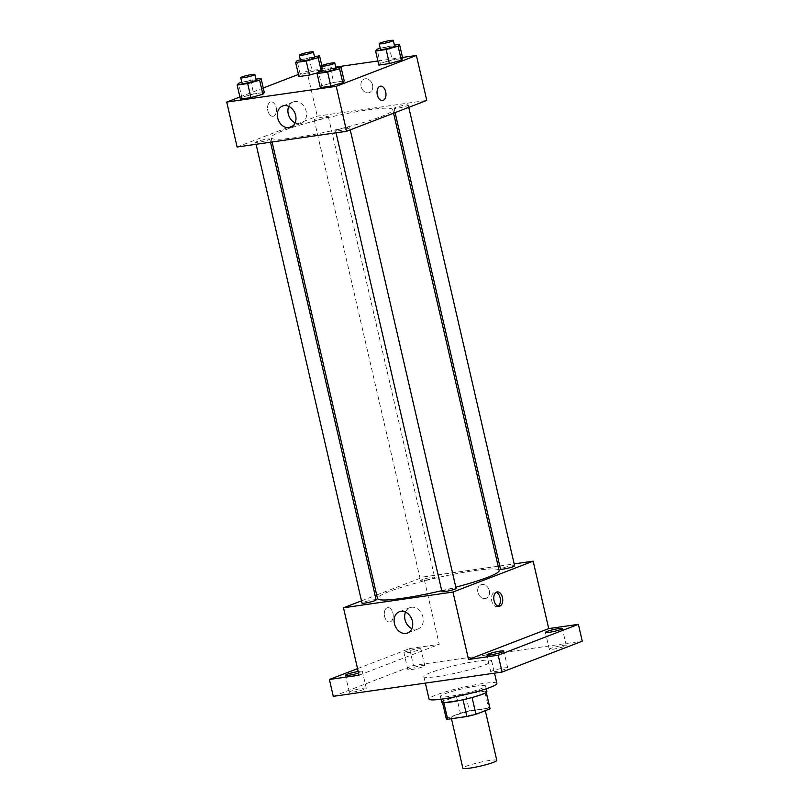 <?xml version="1.0" encoding="UTF-8"?>
<svg xmlns="http://www.w3.org/2000/svg" width="809" height="809" viewBox="0 0 809 809"><rect width="100%" height="100%" fill="white"/><g stroke="black" fill="none" stroke-linecap="round" stroke-linejoin="round"><path stroke-width="0.61" stroke-dasharray="4.04 3.03" d="M496.787 760.369A17.404 1.901 -13 0 0 479.403 762.432A17.404 1.901 -13 0 0 462.869 768.206M481.84 711.748A17.404 1.901 -13 0 0 485.117 709.796A17.404 1.901 -13 0 0 467.733 711.859A17.404 1.901 -13 0 0 451.2 717.634A17.404 1.901 -13 0 0 463.092 716.734A17.404 1.901 -13 0 0 481.84 711.748M446.295 718.554L460.361 713.144A22.46 2.457 -13 0 1 469.412 710.919L465.519 694.061A22.46 2.457 -13 0 0 456.468 696.286L442.402 701.696L446.295 718.554A22.46 2.457 -13 0 0 446.265 718.766M469.412 710.919L488.616 708.158A22.46 2.457 -13 0 1 490.042 708.664M465.519 694.061L484.722 691.301L488.616 708.158M486.229 692.474L472.082 697.52M486.128 692.019A22.46 2.457 -13 0 0 486.148 691.806A22.46 2.457 -13 0 0 484.722 691.301M442.402 701.696A22.46 2.457 -13 0 0 442.381 701.909A22.46 2.457 -13 0 0 443.807 702.424L443.858 702.637M472.062 697.439A22.46 2.457 -13 0 1 463.011 699.664L443.807 702.424M441.653 702.081A23.208 2.538 167 0 1 453.778 696.943A23.208 2.538 167 0 1 477.623 691.715A23.208 2.538 167 0 1 486.876 691.634M476.329 686.093A23.208 2.538 -13 0 0 452.484 691.321A23.208 2.538 -13 0 0 440.359 696.458A23.208 2.538 -13 0 0 456.205 695.265A23.208 2.538 -13 0 0 481.213 688.621A23.208 2.538 -13 0 0 485.582 686.022A23.208 2.538 -13 0 0 476.329 686.093M456.468 696.286L460.361 713.144M496.888 683.413A34.807 3.802 -13 0 0 462.111 687.529A34.807 3.802 -13 0 0 429.053 699.067M485.157 664.826A34.807 3.802 -13 0 0 491.7 660.933A34.807 3.802 -13 0 0 456.923 665.059A34.807 3.802 -13 0 0 423.865 676.597A34.807 3.802 -13 0 0 447.64 674.797A34.807 3.802 -13 0 0 485.157 664.826M352.785 692.13A8.707 0.951 -13 0 0 361.724 690.168A8.707 0.951 -13 0 0 366.275 688.237A8.707 0.951 -13 0 0 357.578 689.268A8.707 0.951 -13 0 0 349.316 692.15A8.707 0.951 -13 0 0 352.785 692.13M494.218 671.794A8.707 0.951 -13 0 0 503.168 669.832A8.707 0.951 -13 0 0 507.708 667.91A8.707 0.951 -13 0 0 499.022 668.942A8.707 0.951 -13 0 0 490.75 671.824A8.707 0.951 -13 0 0 494.218 671.794M552.749 649.263A8.707 0.951 -13 0 0 561.689 647.301A8.707 0.951 -13 0 0 566.239 645.37A8.707 0.951 -13 0 0 557.543 646.401A8.707 0.951 -13 0 0 549.281 649.283A8.707 0.951 -13 0 0 552.749 649.263M411.316 669.589A8.707 0.951 -13 0 0 420.255 667.627A8.707 0.951 -13 0 0 424.806 665.706A8.707 0.951 -13 0 0 416.109 666.737A8.707 0.951 -13 0 0 407.847 669.619A8.707 0.951 -13 0 0 411.316 669.589M333.288 696.337L413.46 665.463L582.268 641.193M357.527 668.639L409.566 648.606L413.46 665.463M409.566 648.606L439.226 644.338L423.663 576.908L498.172 566.199M499.76 565.976L514.17 563.903M489.303 590.701A7.251 5.703 -111.1 0 0 480.991 584.745A7.251 5.703 -111.1 0 0 478.271 593.573A7.251 5.703 -111.1 0 0 486.199 598.286A7.251 5.703 -111.1 0 0 489.303 590.701A7.251 5.703 -111.1 0 0 480.991 584.755A7.251 5.703 -111.1 0 0 478.271 593.573A7.251 5.703 -111.1 0 0 486.199 598.286A7.251 5.703 -111.1 0 0 489.293 590.701M358.195 671.521A8.707 0.951 167 0 1 358.913 671.409A8.707 0.951 167 0 1 362.381 671.379A8.707 0.951 167 0 1 358.559 673.098M417.444 648.879A8.707 0.951 167 0 1 420.913 648.848A8.707 0.951 167 0 1 416.362 650.77A8.707 0.951 167 0 1 407.423 652.732A8.707 0.951 167 0 1 403.954 652.762A8.707 0.951 167 0 1 408.505 650.83A8.707 0.951 167 0 1 417.444 648.879M359.054 675.212L439.226 644.338M499.143 570.436A62.424 6.826 -13 0 0 436.789 577.828A62.424 6.826 -13 0 0 377.49 598.518M441.734 590.681A62.424 6.826 -13 0 0 455.811 587.192M361.502 600.844L375.164 595.586M376.681 594.999L423.663 576.908M376.155 599.863A7.251 0.789 -13 0 0 368.914 600.723A7.251 0.789 -13 0 0 362.017 603.12M514.615 565.835A7.251 0.789 -13 0 0 507.374 566.694A7.251 0.789 -13 0 0 500.488 569.091M433.321 578.132A7.251 0.789 -13 0 0 434.686 577.323A7.251 0.789 -13 0 0 427.435 578.182A7.251 0.789 -13 0 0 420.549 580.589A7.251 0.789 -13 0 0 425.504 580.215A7.251 0.789 -13 0 0 433.321 578.132M441.957 591.632A7.251 0.789 167 0 1 443.322 590.823A7.251 0.789 167 0 1 451.129 588.74A7.251 0.789 167 0 1 456.084 588.365M390.383 621.848A7.251 4.409 81.8 0 0 393.043 613.707A7.251 4.409 81.8 0 0 387.723 607.65A7.251 4.409 81.8 0 0 384.396 615.447A7.251 4.409 81.8 0 0 389.796 622A7.251 4.409 81.8 0 0 390.383 621.848A7.251 4.409 81.8 0 0 393.043 613.707A7.251 4.409 81.8 0 0 387.733 607.65A7.251 4.409 81.8 0 0 384.406 615.447A7.251 4.409 81.8 0 0 389.796 622A7.251 4.409 81.8 0 0 390.383 621.848M498.101 606.174A7.251 4.409 -98.2 0 1 496.989 606.588A7.251 4.409 -98.2 0 1 491.68 600.531A7.251 4.409 -98.2 0 1 494.339 592.39A7.251 4.409 -98.2 0 1 494.926 592.239A7.251 4.409 -98.2 0 1 496.109 592.33M405.511 612.089A11.407 8.98 68.9 0 1 409.88 607.68A11.407 8.98 68.9 0 1 422.945 617.034A11.407 8.98 68.9 0 1 418.081 628.967A11.407 8.98 68.9 0 1 411.882 628.623M381.039 116.658A62.424 6.826 -13 0 0 392.769 109.67A62.424 6.826 -13 0 0 330.406 117.072A62.424 6.826 -13 0 0 271.116 137.752A62.424 6.826 -13 0 0 313.761 134.537A62.424 6.826 -13 0 0 381.039 116.658M336.938 130.057A7.251 0.789 167 0 1 344.755 127.984A7.251 0.789 167 0 1 349.71 127.61A7.251 0.789 167 0 1 342.824 130.006A7.251 0.789 167 0 1 335.583 130.866A7.251 0.789 167 0 1 336.938 130.057M326.947 117.376A7.251 0.789 -13 0 0 328.312 116.557A7.251 0.789 -13 0 0 321.062 117.416A7.251 0.789 -13 0 0 314.175 119.823A7.251 0.789 -13 0 0 319.13 119.449A7.251 0.789 -13 0 0 326.947 117.376M406.876 105.878A7.251 0.789 -13 0 0 408.242 105.069A7.251 0.789 -13 0 0 401.001 105.928A7.251 0.789 -13 0 0 394.104 108.335A7.251 0.789 -13 0 0 399.059 107.961A7.251 0.789 -13 0 0 406.876 105.878M268.416 139.906A7.251 0.789 -13 0 0 269.781 139.097A7.251 0.789 -13 0 0 262.531 139.957A7.251 0.789 -13 0 0 255.644 142.354A7.251 0.789 -13 0 0 260.599 141.99A7.251 0.789 -13 0 0 268.416 139.906M237.108 147.016L317.28 116.152L426.778 100.407M298.43 74.458L306.904 71.192L317.28 116.152M306.904 71.192L335.735 67.056M377.904 60.988L402.528 57.449M372.544 84.985A7.251 5.703 -111.1 0 0 364.242 79.029A7.251 5.703 -111.1 0 0 361.522 87.857A7.251 5.703 -111.1 0 0 369.45 92.57A7.251 5.703 -111.1 0 0 372.544 84.985A7.251 5.703 -111.1 0 0 364.232 79.039A7.251 5.703 -111.1 0 0 361.512 87.857A7.251 5.703 -111.1 0 0 369.45 92.57A7.251 5.703 -111.1 0 0 372.544 84.985M241.8 97.292L240.384 99.102L241.8 97.292L253.743 93.955L264.28 92.448L253.743 93.955L241.8 97.292L238.554 83.246M380.26 63.264L378.845 65.074L380.26 63.264L392.213 59.937L402.751 58.42L392.213 59.937L380.26 63.264L377.014 49.218M239.899 96.999L263.259 87.999M300.331 74.752L298.915 76.572L300.331 74.752L312.274 71.425L322.811 69.908L321.395 71.728L317.704 72.749L321.395 71.728L322.811 69.908L312.274 71.425L300.331 74.752L297.085 60.705M321.729 85.794L320.313 87.615L321.729 85.794L333.682 82.467L344.219 80.951L333.682 82.467L321.729 85.794L318.493 71.748M273.624 116.132A7.251 4.409 81.8 0 0 276.284 107.991A7.251 4.409 81.8 0 0 270.975 101.934A7.251 4.409 81.8 0 0 267.648 109.731A7.251 4.409 81.8 0 0 273.038 116.284A7.251 4.409 81.8 0 0 273.624 116.132A7.251 4.409 81.8 0 0 276.284 107.991A7.251 4.409 81.8 0 0 270.975 101.924A7.251 4.409 81.8 0 0 267.648 109.731A7.251 4.409 81.8 0 0 273.038 116.284A7.251 4.409 81.8 0 0 273.634 116.132M382.536 100.549L382.536 100.549A7.251 4.409 -98.2 0 1 377.227 94.491A7.251 4.409 -98.2 0 1 379.876 86.341A7.251 4.409 -98.2 0 1 380.473 86.189L380.473 86.189M288.762 106.373A11.407 8.98 68.9 0 1 293.121 101.964A11.407 8.98 68.9 0 1 306.196 111.318A11.407 8.98 68.9 0 1 301.322 123.251A11.407 8.98 68.9 0 1 295.123 122.907M321.719 70.848L335.866 67.643M336.089 68.603A7.251 0.789 -13 0 0 328.848 69.463A7.251 0.789 -13 0 0 321.962 71.87M330.436 68.421L333.682 82.467M241.79 82.336L255.937 79.13M256.16 80.091A7.251 0.789 -13 0 0 248.909 80.951A7.251 0.789 -13 0 0 242.022 83.357M250.507 79.909L253.743 93.955M380.25 48.318L394.398 45.102M394.62 46.073A7.251 0.789 -13 0 0 387.38 46.932A7.251 0.789 -13 0 0 380.483 49.329M388.967 45.88L392.213 59.937M300.321 59.805L314.468 56.6M314.691 57.56A7.251 0.789 -13 0 0 307.44 58.42A7.251 0.789 -13 0 0 300.554 60.827M309.038 57.378L312.274 71.425M321.8 65.529L322.811 69.908M321.234 70.99L321.395 71.728M485.319 710.686L485.117 709.796M451.452 718.736L451.2 717.634M440.359 696.458L440.996 699.219M485.582 686.022L486.219 688.783M442.381 701.909L442.523 702.536M486.148 691.806L486.3 692.423M423.865 676.597L425.362 683.099M491.7 660.933L494.521 673.159M424.806 665.706L420.913 648.848M407.847 669.619L403.954 652.762M566.239 645.37L562.346 628.512M549.281 649.283L545.387 632.426M507.708 667.91L503.815 651.053M490.75 671.824L486.856 654.966M366.275 688.237L362.381 671.379M349.316 692.15L345.423 675.293M496.989 606.588L499.284 606.265M494.926 592.239L497.222 591.905M409.88 607.68L399.322 611.746M418.081 628.967L407.524 633.032M271.116 137.752L272.097 141.99M392.769 109.67L393.578 113.189M350.236 129.885L349.71 127.61M336.028 132.797L335.583 130.866M314.175 119.823L420.549 580.589M328.312 116.557L434.686 577.323M394.104 108.335L395.095 112.613M408.242 105.069L408.767 107.344M255.644 142.354L256.089 144.295M269.781 139.097L270.499 142.222M293.121 101.964L282.563 106.03M301.322 123.251L290.765 127.316"/><path stroke-width="1.21" d="M451.452 718.736L462.869 768.206A17.404 1.901 -13 0 0 474.762 767.306A17.404 1.901 -13 0 0 493.52 762.321A17.404 1.901 -13 0 0 496.787 760.369L485.319 710.686M463.031 699.734L466.904 716.521L447.701 719.282A22.46 2.457 -13 0 1 446.265 718.766L442.523 702.536M486.229 692.474L490.011 708.876A22.46 2.457 -13 0 0 490.042 708.664L486.3 692.423M490.011 708.876L475.955 714.296A22.46 2.457 -13 0 1 466.904 716.521M472.082 697.52L475.955 714.296M486.219 688.783L486.876 691.634A23.208 2.538 167 0 1 464.831 699.33A23.208 2.538 167 0 1 441.653 702.081L440.996 699.219M443.858 702.637L447.701 719.282M425.362 683.099L429.053 699.067A34.807 3.802 -13 0 0 452.828 697.277A34.807 3.802 -13 0 0 490.345 687.306A34.807 3.802 -13 0 0 496.888 683.413L494.521 673.159M514.17 563.903L533.161 561.173L548.724 628.603L578.384 624.336L582.268 641.193L502.096 672.067L333.288 696.337L329.394 679.479L357.527 668.639M498.172 566.199L499.76 565.976M558.877 628.542A8.707 0.951 167 0 1 562.346 628.512A8.707 0.951 167 0 1 557.795 630.444A8.707 0.951 167 0 1 548.856 632.405A8.707 0.951 167 0 1 545.387 632.426A8.707 0.951 167 0 1 549.938 630.504A8.707 0.951 167 0 1 558.877 628.542M500.346 651.083A8.707 0.951 167 0 1 503.815 651.053A8.707 0.951 167 0 1 499.274 652.974A8.707 0.951 167 0 1 490.325 654.936A8.707 0.951 167 0 1 486.856 654.966A8.707 0.951 167 0 1 491.407 653.045A8.707 0.951 167 0 1 500.346 651.083M548.724 628.603L468.542 659.477L498.202 655.209L502.096 672.067M578.384 624.336L498.202 655.209M533.161 561.173L452.979 592.046L468.542 659.477M452.979 592.046L343.481 607.781L359.054 675.212L329.394 679.479M412.388 621.1A11.407 8.98 68.9 0 1 407.524 633.032A11.407 8.98 68.9 0 1 395.045 625.62A11.407 8.98 68.9 0 1 399.322 611.746A11.407 8.98 68.9 0 1 412.388 621.1M358.559 673.098A8.707 0.951 167 0 1 348.891 675.272A8.707 0.951 167 0 1 345.423 675.293A8.707 0.951 167 0 1 349.599 673.482A8.707 0.951 167 0 1 358.195 671.521M455.811 587.192A62.424 6.826 -13 0 0 487.412 577.424A62.424 6.826 -13 0 0 499.143 570.436L393.578 113.189M272.097 141.99L377.49 598.518A62.424 6.826 -13 0 0 441.734 590.681M343.481 607.781L361.502 600.844M375.164 595.586L376.681 594.999M256.089 144.295L362.017 603.12A7.251 0.789 -13 0 0 366.973 602.745A7.251 0.789 -13 0 0 374.789 600.672A7.251 0.789 -13 0 0 376.155 599.863L270.499 142.222M395.095 112.613L500.488 569.091A7.251 0.789 -13 0 0 505.443 568.717A7.251 0.789 -13 0 0 513.25 566.644A7.251 0.789 -13 0 0 514.615 565.835L408.767 107.344M350.236 129.885L456.084 588.365A7.251 0.789 167 0 1 449.197 590.772A7.251 0.789 167 0 1 441.957 591.632L336.028 132.797M496.635 592.057A7.251 4.409 -98.2 0 1 497.222 591.905A7.251 4.409 -98.2 0 1 502.622 598.458A7.251 4.409 -98.2 0 1 499.284 606.265A7.251 4.409 -98.2 0 1 493.975 600.207A7.251 4.409 -98.2 0 1 496.635 592.057M496.109 592.33A7.251 4.409 -98.2 0 1 500.316 598.791A7.251 4.409 -98.2 0 1 498.101 606.174M411.882 628.623A11.407 8.98 68.9 0 1 405.511 612.089M402.528 57.449L416.402 55.457L426.778 100.407L346.606 131.28L237.108 147.016L226.732 102.065L239.899 96.999M335.735 67.056L377.904 60.988M264.28 92.448L262.874 94.259L250.921 97.586L240.384 99.102L250.921 97.586L262.874 94.259L264.28 92.448L261.044 78.392L259.628 80.212L247.675 83.539L237.138 85.056L238.554 83.246L241.79 82.336M402.751 58.42L401.335 60.23L389.382 63.567L378.845 65.074L389.382 63.567L401.335 60.23L402.751 58.42L399.504 44.374L398.089 46.184L386.136 49.511L375.609 51.028L377.014 49.218L380.25 48.318M263.259 87.999L298.43 74.458M416.402 55.457L336.231 86.33L226.732 102.065M317.704 72.749L309.453 75.055L298.915 76.572L309.453 75.055L317.704 72.749M344.219 80.951L342.804 82.771L330.851 86.098L320.313 87.615L330.851 86.098L342.804 82.771L344.219 80.951L340.973 66.904L339.558 68.725L327.615 72.052L317.077 73.568L318.493 71.748L321.719 70.848M336.231 86.33L346.606 131.28M295.639 115.384A11.407 8.98 68.9 0 1 290.765 127.316A11.407 8.98 68.9 0 1 278.286 119.904A11.407 8.98 68.9 0 1 282.563 106.03A11.407 8.98 68.9 0 1 295.639 115.384M379.886 86.341A7.251 4.409 -98.2 0 1 380.473 86.189A7.251 4.409 -98.2 0 1 385.863 92.742A7.251 4.409 -98.2 0 1 382.536 100.549A7.251 4.409 -98.2 0 1 377.227 94.491A7.251 4.409 -98.2 0 1 379.886 86.341M380.473 86.189A7.251 4.409 -98.2 0 1 385.863 92.742A7.251 4.409 -98.2 0 1 382.536 100.549M295.123 122.907A11.407 8.98 68.9 0 1 288.762 106.373M335.866 67.643L340.973 66.904M320.657 66.247L321.962 71.87A7.251 0.789 -13 0 0 326.917 71.495A7.251 0.789 -13 0 0 334.724 69.412A7.251 0.789 -13 0 0 336.089 68.603L334.795 62.991A7.251 0.789 -13 0 0 327.554 63.85A7.251 0.789 -13 0 0 320.657 66.247A7.251 0.789 -13 0 0 325.612 65.873A7.251 0.789 -13 0 0 333.429 63.8A7.251 0.789 -13 0 0 334.795 62.991M339.558 68.725L342.804 82.771M327.615 72.052L330.851 86.098M317.077 73.568L320.313 87.615M255.937 79.13L261.044 78.392M240.728 77.735L242.022 83.357A7.251 0.789 -13 0 0 246.978 82.983A7.251 0.789 -13 0 0 254.795 80.91A7.251 0.789 -13 0 0 256.16 80.091L254.865 74.479A7.251 0.789 -13 0 0 247.615 75.338A7.251 0.789 -13 0 0 240.728 77.735A7.251 0.789 -13 0 0 245.683 77.361A7.251 0.789 -13 0 0 253.5 75.288A7.251 0.789 -13 0 0 254.865 74.479M259.628 80.212L262.874 94.259M247.675 83.539L250.921 97.586M237.138 85.056L240.384 99.102M394.398 45.102L399.504 44.374M379.188 43.716L380.483 49.329A7.251 0.789 -13 0 0 385.438 48.955A7.251 0.789 -13 0 0 393.255 46.882A7.251 0.789 -13 0 0 394.62 46.073L393.326 40.45A7.251 0.789 -13 0 0 386.075 41.31A7.251 0.789 -13 0 0 379.188 43.716A7.251 0.789 -13 0 0 384.144 43.342A7.251 0.789 -13 0 0 391.961 41.259A7.251 0.789 -13 0 0 393.326 40.45M398.089 46.184L401.335 60.23M386.136 49.511L389.382 63.567M375.609 51.028L378.845 65.074M314.468 56.6L319.575 55.861L318.159 57.672L306.207 61.009L295.669 62.515L297.085 60.705L300.321 59.805M299.259 55.204L300.554 60.827A7.251 0.789 -13 0 0 305.509 60.453A7.251 0.789 -13 0 0 313.326 58.369A7.251 0.789 -13 0 0 314.691 57.56L313.386 51.938A7.251 0.789 -13 0 0 306.146 52.797A7.251 0.789 -13 0 0 299.259 55.204A7.251 0.789 -13 0 0 304.214 54.83A7.251 0.789 -13 0 0 312.031 52.747A7.251 0.789 -13 0 0 313.386 51.938M319.575 55.861L321.8 65.529M318.159 57.672L321.234 70.99M306.207 61.009L309.453 75.055M295.669 62.515L298.915 76.572"/></g></svg>
